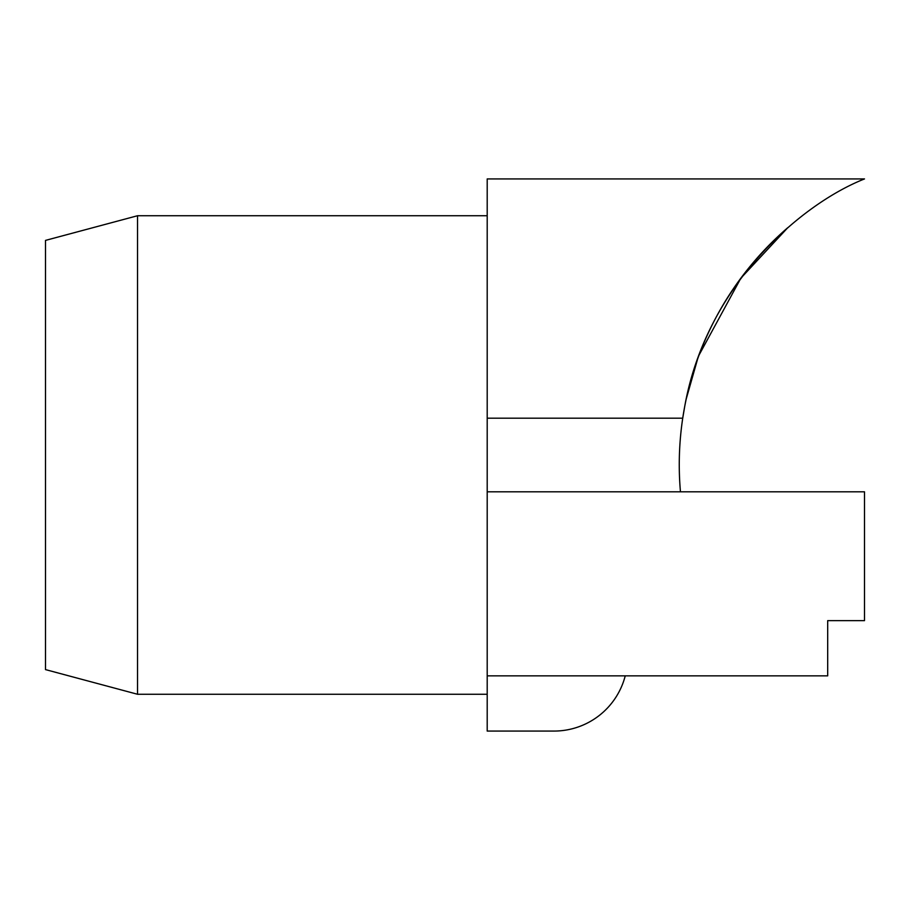 <?xml version="1.0" encoding="UTF-8"?>
<svg xmlns="http://www.w3.org/2000/svg" width="910" height="910" viewBox="0 0 910 910"><rect width="100%" height="100%" fill="white"/><g stroke="black" fill="none" stroke-linecap="round" stroke-linejoin="round"><path stroke-width="1.36" d="M487.203 491.81L864.5 491.81L864.5 620.643L827.69 620.643L827.69 675.857L625.238 675.857A73.619 73.619 0 0 1 553.962 731.071L487.203 731.071L487.203 178.929L864.5 178.929C800.72 204.158 706.228 285.251 684.684 406.611L682.728 418.19A312.881 312.881 0 0 1 787.844 227.625L740.877 278.164L699.107 354.957M137.524 694.262L137.524 215.738L45.5 240.399L45.5 669.601L137.524 694.262L487.203 694.262M137.524 215.738L487.203 215.738M487.203 418.19L682.728 418.19A312.881 312.881 0 0 0 680.452 491.81M697.572 359.154L686.254 398.853M625.238 675.857L487.203 675.857"/></g></svg>
